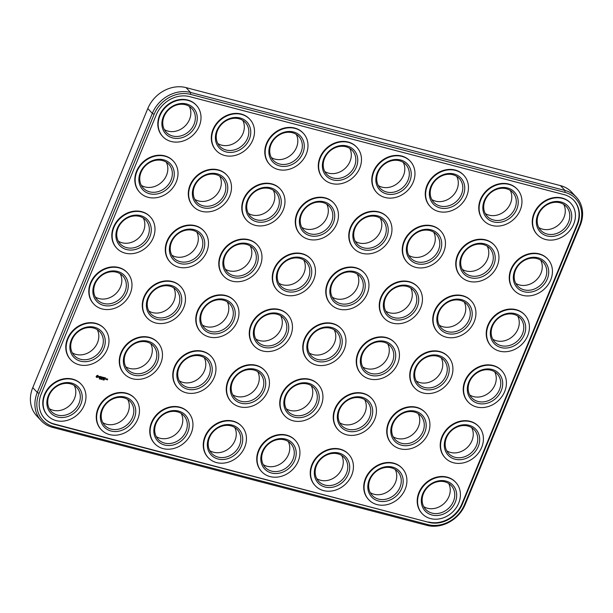 <?xml version="1.0" encoding="UTF-8"?>
<svg xmlns="http://www.w3.org/2000/svg" width="613" height="613" viewBox="0 0 613 613"><rect width="100%" height="100%" fill="white"/><g stroke="black" fill="none" stroke-linecap="round" stroke-linejoin="round"><path stroke-width="0.92" d="M52.511 427.376L426.947 525.387A31.179 26.528 137.1 0 0 465.198 504.476L580.235 225.377A31.179 26.528 137.1 0 0 576.327 197.156A31.179 26.528 137.1 0 0 564.987 190.467L190.559 92.463A31.179 26.528 137.1 0 0 152.308 113.374L37.27 392.466A31.179 26.528 137.1 0 0 41.178 420.694A31.179 26.528 137.1 0 0 52.511 427.376L53.599 426.617L428.035 524.621A29.677 25.256 137.1 0 0 464.447 504.714L579.484 225.622A29.677 25.256 137.1 0 0 564.971 192.382L190.543 94.379A29.677 25.256 137.1 0 0 154.124 114.286L39.094 393.385A29.677 25.256 137.1 0 0 53.599 426.617M576.327 197.156L571.822 192.306A31.179 26.528 137.1 0 0 560.489 185.624L186.053 87.613A31.179 26.528 137.1 0 0 147.802 108.524L32.765 387.623A31.179 26.528 137.1 0 0 36.673 415.844L41.178 420.694M54.526 424.38L428.954 522.391A27.187 23.133 137.1 0 0 462.309 504.154L577.346 225.063A27.187 23.133 137.1 0 0 573.937 200.451A27.187 23.133 137.1 0 0 564.052 194.62L189.616 96.616A27.187 23.133 137.1 0 0 156.269 114.846L41.232 393.944A27.187 23.133 137.1 0 0 44.634 418.549A27.187 23.133 137.1 0 0 54.526 424.38L54.166 423.997A27.187 23.133 137.1 0 1 44.458 418.357M456.723 176.368A17.455 14.858 -42.9 0 1 452.11 196.413A17.455 14.858 -42.9 0 1 431.782 199.539M303.726 260.004A17.455 14.858 -42.9 0 1 299.113 280.049A17.455 14.858 -42.9 0 1 278.792 283.175M326.737 204.183A17.455 14.858 -42.9 0 1 322.124 224.228A17.455 14.858 -42.9 0 1 301.795 227.354M349.739 148.369A17.455 14.858 -42.9 0 1 345.127 168.406A17.455 14.858 -42.9 0 1 324.806 171.54M357.218 274.003A17.455 14.858 -42.9 0 1 352.605 294.048A17.455 14.858 -42.9 0 1 332.277 297.175M410.71 288.003A17.455 14.858 -42.9 0 1 406.097 308.048A17.455 14.858 -42.9 0 1 385.769 311.174M380.221 218.19A17.455 14.858 -42.9 0 1 375.616 238.227A17.455 14.858 -42.9 0 1 355.287 241.353M433.713 232.189A17.455 14.858 -42.9 0 1 429.108 252.227A17.455 14.858 -42.9 0 1 408.779 255.36M403.231 162.368A17.455 14.858 -42.9 0 1 398.619 182.413A17.455 14.858 -42.9 0 1 378.298 185.54M242.763 120.363A17.455 14.858 -42.9 0 1 238.15 140.408A17.455 14.858 -42.9 0 1 217.822 143.534M311.205 385.646A17.455 14.858 -42.9 0 1 306.592 405.683A17.455 14.858 -42.9 0 1 286.263 408.817M257.713 371.647A17.455 14.858 -42.9 0 1 253.1 391.684A17.455 14.858 -42.9 0 1 232.779 394.81M219.753 176.184A17.455 14.858 -42.9 0 1 215.14 196.229A17.455 14.858 -42.9 0 1 194.819 199.355M288.194 441.46A17.455 14.858 -42.9 0 1 283.589 461.505A17.455 14.858 -42.9 0 1 263.261 464.631M234.702 427.46A17.455 14.858 -42.9 0 1 230.097 447.505A17.455 14.858 -42.9 0 1 209.769 450.632M143.258 218.006A17.455 14.858 -42.9 0 1 138.645 238.043A17.455 14.858 -42.9 0 1 118.317 241.17M166.261 162.184A17.455 14.858 -42.9 0 1 161.656 182.23A17.455 14.858 -42.9 0 1 141.327 185.356M280.723 315.825A17.455 14.858 -42.9 0 1 276.111 335.87A17.455 14.858 -42.9 0 1 255.782 338.997M334.208 329.825A17.455 14.858 -42.9 0 1 329.602 349.87A17.455 14.858 -42.9 0 1 309.274 352.996M296.248 134.37A17.455 14.858 -42.9 0 1 291.642 154.407A17.455 14.858 -42.9 0 1 271.314 157.533M196.742 232.005A17.455 14.858 -42.9 0 1 192.137 252.05A17.455 14.858 -42.9 0 1 171.809 255.177M250.234 246.005A17.455 14.858 -42.9 0 1 245.629 266.05A17.455 14.858 -42.9 0 1 225.3 269.176M273.245 190.183A17.455 14.858 -42.9 0 1 268.632 210.228A17.455 14.858 -42.9 0 1 248.303 213.355M127.726 399.461A17.455 14.858 -42.9 0 1 123.113 419.507A17.455 14.858 -42.9 0 1 102.785 422.633M204.221 357.64A17.455 14.858 -42.9 0 1 199.616 377.685A17.455 14.858 -42.9 0 1 179.287 380.811M150.729 343.64A17.455 14.858 -42.9 0 1 146.124 363.685A17.455 14.858 -42.9 0 1 125.795 366.812M74.234 385.462A17.455 14.858 -42.9 0 1 69.621 405.5A17.455 14.858 -42.9 0 1 49.301 408.633M120.248 273.819A17.455 14.858 -42.9 0 1 115.635 293.865A17.455 14.858 -42.9 0 1 95.314 296.991M341.686 455.467A17.455 14.858 -42.9 0 1 337.073 475.504A17.455 14.858 -42.9 0 1 316.752 478.63M181.218 413.461A17.455 14.858 -42.9 0 1 176.605 433.506A17.455 14.858 -42.9 0 1 156.277 436.632M97.245 329.641A17.455 14.858 -42.9 0 1 92.632 349.686A17.455 14.858 -42.9 0 1 72.303 352.812M189.271 106.363A17.455 14.858 -42.9 0 1 184.659 126.408A17.455 14.858 -42.9 0 1 164.33 129.535M563.699 204.367A17.455 14.858 -42.9 0 1 559.094 224.412A17.455 14.858 -42.9 0 1 538.766 227.538M387.7 343.824A17.455 14.858 -42.9 0 1 383.094 363.869A17.455 14.858 -42.9 0 1 362.766 366.995M464.202 302.01A17.455 14.858 -42.9 0 1 459.589 322.047A17.455 14.858 -42.9 0 1 439.26 325.174M517.686 316.009A17.455 14.858 -42.9 0 1 513.081 336.054A17.455 14.858 -42.9 0 1 492.752 339.181M364.697 399.645A17.455 14.858 -42.9 0 1 360.084 419.69A17.455 14.858 -42.9 0 1 339.755 422.817M227.231 301.826A17.455 14.858 -42.9 0 1 222.619 321.863A17.455 14.858 -42.9 0 1 202.29 324.997M173.74 287.826A17.455 14.858 -42.9 0 1 169.127 307.864A17.455 14.858 -42.9 0 1 148.798 310.99M487.205 246.188A17.455 14.858 -42.9 0 1 482.592 266.234A17.455 14.858 -42.9 0 1 462.271 269.36M540.697 260.188A17.455 14.858 -42.9 0 1 536.084 280.233A17.455 14.858 -42.9 0 1 515.755 283.359M510.215 190.367A17.455 14.858 -42.9 0 1 505.602 210.412A17.455 14.858 -42.9 0 1 485.274 213.539M471.673 427.644A17.455 14.858 -42.9 0 1 467.068 447.689A17.455 14.858 -42.9 0 1 446.739 450.816M418.181 413.645A17.455 14.858 -42.9 0 1 413.576 433.69A17.455 14.858 -42.9 0 1 393.247 436.816M448.67 483.465A17.455 14.858 -42.9 0 1 444.057 503.511A17.455 14.858 -42.9 0 1 423.729 506.637M395.178 469.466A17.455 14.858 -42.9 0 1 390.565 489.503A17.455 14.858 -42.9 0 1 370.237 492.637M441.191 357.823A17.455 14.858 -42.9 0 1 436.579 377.869A17.455 14.858 -42.9 0 1 416.258 380.995M494.683 371.83A17.455 14.858 -42.9 0 1 490.071 391.868A17.455 14.858 -42.9 0 1 469.742 394.994M428.954 522.391L54.166 423.997M428.602 522A27.187 23.133 137.1 0 0 461.949 503.771L576.986 224.672A27.187 23.133 137.1 0 0 573.76 200.259M433.437 201.953A17.455 14.858 -42.9 0 1 436.571 179.333A17.455 14.858 -42.9 0 1 459.298 178.49A17.455 14.858 -42.9 0 1 456.616 201.263A17.455 14.858 -42.9 0 1 433.713 202.259A17.455 14.858 -42.9 0 1 433.437 201.953M280.44 285.589A17.455 14.858 -42.9 0 1 283.581 262.969A17.455 14.858 -42.9 0 1 306.301 262.134A17.455 14.858 -42.9 0 1 303.619 284.899A17.455 14.858 -42.9 0 1 280.723 285.896A17.455 14.858 -42.9 0 1 280.44 285.589M303.45 229.768A17.455 14.858 -42.9 0 1 306.584 207.148A17.455 14.858 -42.9 0 1 329.311 206.313A17.455 14.858 -42.9 0 1 326.629 229.078A17.455 14.858 -42.9 0 1 303.726 230.082A17.455 14.858 -42.9 0 1 303.45 229.768M326.461 173.954A17.455 14.858 -42.9 0 1 329.595 151.327A17.455 14.858 -42.9 0 1 352.314 150.492A17.455 14.858 -42.9 0 1 349.632 173.257A17.455 14.858 -42.9 0 1 326.737 174.261A17.455 14.858 -42.9 0 1 326.461 173.954M333.932 299.588A17.455 14.858 -42.9 0 1 337.073 276.969A17.455 14.858 -42.9 0 1 359.793 276.134A17.455 14.858 -42.9 0 1 357.111 298.899A17.455 14.858 -42.9 0 1 334.208 299.903A17.455 14.858 -42.9 0 1 333.932 299.588M387.424 313.588A17.455 14.858 -42.9 0 1 390.558 290.968A17.455 14.858 -42.9 0 1 413.285 290.133A17.455 14.858 -42.9 0 1 410.603 312.898A17.455 14.858 -42.9 0 1 387.7 313.902A17.455 14.858 -42.9 0 1 387.424 313.588M356.942 243.775A17.455 14.858 -42.9 0 1 360.076 221.147A17.455 14.858 -42.9 0 1 382.796 220.312A17.455 14.858 -42.9 0 1 380.121 243.077A17.455 14.858 -42.9 0 1 357.218 244.081A17.455 14.858 -42.9 0 1 356.942 243.775M410.434 257.774A17.455 14.858 -42.9 0 1 413.568 235.147A17.455 14.858 -42.9 0 1 436.287 234.312A17.455 14.858 -42.9 0 1 433.613 257.077A17.455 14.858 -42.9 0 1 410.71 258.081A17.455 14.858 -42.9 0 1 410.434 257.774M379.945 187.953A17.455 14.858 -42.9 0 1 383.087 165.334A17.455 14.858 -42.9 0 1 405.806 164.491A17.455 14.858 -42.9 0 1 403.124 187.256A17.455 14.858 -42.9 0 1 380.229 188.26A17.455 14.858 -42.9 0 1 379.945 187.953M219.477 145.948A17.455 14.858 -42.9 0 1 222.611 123.328A17.455 14.858 -42.9 0 1 245.33 122.493A17.455 14.858 -42.9 0 1 242.656 145.258A17.455 14.858 -42.9 0 1 219.753 146.262A17.455 14.858 -42.9 0 1 219.477 145.948M287.918 411.231A17.455 14.858 -42.9 0 1 291.052 388.604A17.455 14.858 -42.9 0 1 313.779 387.768A17.455 14.858 -42.9 0 1 311.097 410.534A17.455 14.858 -42.9 0 1 288.194 411.538A17.455 14.858 -42.9 0 1 287.918 411.231M234.427 397.232A17.455 14.858 -42.9 0 1 237.568 374.604A17.455 14.858 -42.9 0 1 260.287 373.769A17.455 14.858 -42.9 0 1 257.606 396.534A17.455 14.858 -42.9 0 1 234.71 397.538A17.455 14.858 -42.9 0 1 234.427 397.232M196.466 201.769A17.455 14.858 -42.9 0 1 199.608 179.149A17.455 14.858 -42.9 0 1 222.327 178.314A17.455 14.858 -42.9 0 1 219.646 201.079A17.455 14.858 -42.9 0 1 196.75 202.075A17.455 14.858 -42.9 0 1 196.466 201.769M264.916 467.045A17.455 14.858 -42.9 0 1 268.05 444.425A17.455 14.858 -42.9 0 1 290.769 443.59A17.455 14.858 -42.9 0 1 288.095 466.355A17.455 14.858 -42.9 0 1 265.191 467.359A17.455 14.858 -42.9 0 1 264.916 467.045M211.424 453.045A17.455 14.858 -42.9 0 1 214.558 430.426A17.455 14.858 -42.9 0 1 237.277 429.59A17.455 14.858 -42.9 0 1 234.603 452.356A17.455 14.858 -42.9 0 1 211.7 453.352A17.455 14.858 -42.9 0 1 211.424 453.045M119.972 243.591A17.455 14.858 -42.9 0 1 123.106 220.964A17.455 14.858 -42.9 0 1 145.833 220.128A17.455 14.858 -42.9 0 1 143.151 242.894A17.455 14.858 -42.9 0 1 120.248 243.897A17.455 14.858 -42.9 0 1 119.972 243.591M142.982 187.77A17.455 14.858 -42.9 0 1 146.116 165.15A17.455 14.858 -42.9 0 1 168.836 164.307A17.455 14.858 -42.9 0 1 166.154 187.072A17.455 14.858 -42.9 0 1 143.258 188.076A17.455 14.858 -42.9 0 1 142.982 187.77M257.437 341.41A17.455 14.858 -42.9 0 1 260.571 318.783A17.455 14.858 -42.9 0 1 283.29 317.948A17.455 14.858 -42.9 0 1 280.616 340.713A17.455 14.858 -42.9 0 1 257.713 341.717A17.455 14.858 -42.9 0 1 257.437 341.41M310.929 355.41A17.455 14.858 -42.9 0 1 314.063 332.79A17.455 14.858 -42.9 0 1 336.782 331.947A17.455 14.858 -42.9 0 1 334.108 354.712A17.455 14.858 -42.9 0 1 311.205 355.716A17.455 14.858 -42.9 0 1 310.929 355.41M272.969 159.955A17.455 14.858 -42.9 0 1 276.103 137.327A17.455 14.858 -42.9 0 1 298.822 136.492A17.455 14.858 -42.9 0 1 296.148 159.257A17.455 14.858 -42.9 0 1 273.245 160.261A17.455 14.858 -42.9 0 1 272.969 159.955M173.464 257.59A17.455 14.858 -42.9 0 1 176.598 234.963A17.455 14.858 -42.9 0 1 199.317 234.128A17.455 14.858 -42.9 0 1 196.643 256.893A17.455 14.858 -42.9 0 1 173.74 257.897A17.455 14.858 -42.9 0 1 173.464 257.59M226.956 271.59A17.455 14.858 -42.9 0 1 230.09 248.97A17.455 14.858 -42.9 0 1 252.809 248.127A17.455 14.858 -42.9 0 1 250.135 270.892A17.455 14.858 -42.9 0 1 227.231 271.896A17.455 14.858 -42.9 0 1 226.956 271.59M249.958 215.768A17.455 14.858 -42.9 0 1 253.092 193.149A17.455 14.858 -42.9 0 1 275.819 192.313A17.455 14.858 -42.9 0 1 273.137 215.079A17.455 14.858 -42.9 0 1 250.234 216.075A17.455 14.858 -42.9 0 1 249.958 215.768M104.44 425.047A17.455 14.858 -42.9 0 1 107.574 402.427A17.455 14.858 -42.9 0 1 130.301 401.584A17.455 14.858 -42.9 0 1 127.619 424.349A17.455 14.858 -42.9 0 1 104.716 425.353A17.455 14.858 -42.9 0 1 104.44 425.047M180.942 383.225A17.455 14.858 -42.9 0 1 184.076 360.605A17.455 14.858 -42.9 0 1 206.796 359.77A17.455 14.858 -42.9 0 1 204.114 382.535A17.455 14.858 -42.9 0 1 181.218 383.539A17.455 14.858 -42.9 0 1 180.942 383.225M127.45 369.225A17.455 14.858 -42.9 0 1 130.584 346.606A17.455 14.858 -42.9 0 1 153.304 345.77A17.455 14.858 -42.9 0 1 150.629 368.536A17.455 14.858 -42.9 0 1 127.726 369.532A17.455 14.858 -42.9 0 1 127.45 369.225M50.948 411.047A17.455 14.858 -42.9 0 1 54.09 388.42A17.455 14.858 -42.9 0 1 76.809 387.585A17.455 14.858 -42.9 0 1 74.127 410.35A17.455 14.858 -42.9 0 1 51.231 411.354A17.455 14.858 -42.9 0 1 50.948 411.047M96.961 299.405A17.455 14.858 -42.9 0 1 100.103 276.785A17.455 14.858 -42.9 0 1 122.822 275.95A17.455 14.858 -42.9 0 1 120.14 298.715A17.455 14.858 -42.9 0 1 97.245 299.719A17.455 14.858 -42.9 0 1 96.961 299.405M318.4 481.052A17.455 14.858 -42.9 0 1 321.541 458.424A17.455 14.858 -42.9 0 1 344.261 457.589A17.455 14.858 -42.9 0 1 341.579 480.354A17.455 14.858 -42.9 0 1 318.683 481.358A17.455 14.858 -42.9 0 1 318.4 481.052M157.932 439.046A17.455 14.858 -42.9 0 1 161.066 416.426A17.455 14.858 -42.9 0 1 183.793 415.583A17.455 14.858 -42.9 0 1 181.111 438.356A17.455 14.858 -42.9 0 1 158.208 439.352A17.455 14.858 -42.9 0 1 157.932 439.046M73.958 355.226A17.455 14.858 -42.9 0 1 77.092 332.606A17.455 14.858 -42.9 0 1 99.819 331.763A17.455 14.858 -42.9 0 1 97.138 354.536A17.455 14.858 -42.9 0 1 74.234 355.532A17.455 14.858 -42.9 0 1 73.958 355.226M165.985 131.948A17.455 14.858 -42.9 0 1 169.119 109.329A17.455 14.858 -42.9 0 1 191.846 108.493A17.455 14.858 -42.9 0 1 189.164 131.259A17.455 14.858 -42.9 0 1 166.261 132.255A17.455 14.858 -42.9 0 1 165.985 131.948M540.421 229.952A17.455 14.858 -42.9 0 1 543.555 207.332A17.455 14.858 -42.9 0 1 566.274 206.497A17.455 14.858 -42.9 0 1 563.6 229.262A17.455 14.858 -42.9 0 1 540.697 230.266A17.455 14.858 -42.9 0 1 540.421 229.952M364.421 369.409A17.455 14.858 -42.9 0 1 367.555 346.789A17.455 14.858 -42.9 0 1 390.274 345.954A17.455 14.858 -42.9 0 1 387.592 368.719A17.455 14.858 -42.9 0 1 364.697 369.716A17.455 14.858 -42.9 0 1 364.421 369.409M440.916 327.595A17.455 14.858 -42.9 0 1 444.05 304.967A17.455 14.858 -42.9 0 1 466.769 304.132A17.455 14.858 -42.9 0 1 464.095 326.898A17.455 14.858 -42.9 0 1 441.191 327.901A17.455 14.858 -42.9 0 1 440.916 327.595M494.407 341.594A17.455 14.858 -42.9 0 1 497.541 318.967A17.455 14.858 -42.9 0 1 520.261 318.132A17.455 14.858 -42.9 0 1 517.587 340.897A17.455 14.858 -42.9 0 1 494.683 341.901A17.455 14.858 -42.9 0 1 494.407 341.594M341.41 425.23A17.455 14.858 -42.9 0 1 344.544 402.611A17.455 14.858 -42.9 0 1 367.271 401.768A17.455 14.858 -42.9 0 1 364.589 424.533A17.455 14.858 -42.9 0 1 341.686 425.537A17.455 14.858 -42.9 0 1 341.41 425.23M203.945 327.411A17.455 14.858 -42.9 0 1 207.079 304.784A17.455 14.858 -42.9 0 1 229.806 303.948A17.455 14.858 -42.9 0 1 227.124 326.714A17.455 14.858 -42.9 0 1 204.221 327.717A17.455 14.858 -42.9 0 1 203.945 327.411M150.453 313.404A17.455 14.858 -42.9 0 1 153.595 290.784A17.455 14.858 -42.9 0 1 176.314 289.949A17.455 14.858 -42.9 0 1 173.632 312.714A17.455 14.858 -42.9 0 1 150.729 313.718A17.455 14.858 -42.9 0 1 150.453 313.404M463.918 271.774A17.455 14.858 -42.9 0 1 467.06 249.154A17.455 14.858 -42.9 0 1 489.779 248.311A17.455 14.858 -42.9 0 1 487.097 271.076A17.455 14.858 -42.9 0 1 464.202 272.08A17.455 14.858 -42.9 0 1 463.918 271.774M517.41 285.773A17.455 14.858 -42.9 0 1 520.552 263.153A17.455 14.858 -42.9 0 1 543.271 262.318A17.455 14.858 -42.9 0 1 540.589 285.083A17.455 14.858 -42.9 0 1 517.686 286.079A17.455 14.858 -42.9 0 1 517.41 285.773M486.929 215.952A17.455 14.858 -42.9 0 1 490.063 193.333A17.455 14.858 -42.9 0 1 512.79 192.497A17.455 14.858 -42.9 0 1 510.108 215.263A17.455 14.858 -42.9 0 1 487.205 216.259A17.455 14.858 -42.9 0 1 486.929 215.952M448.394 453.229A17.455 14.858 -42.9 0 1 451.528 430.61A17.455 14.858 -42.9 0 1 474.247 429.774A17.455 14.858 -42.9 0 1 471.573 452.54A17.455 14.858 -42.9 0 1 448.67 453.536A17.455 14.858 -42.9 0 1 448.394 453.229M394.902 439.23A17.455 14.858 -42.9 0 1 398.036 416.61A17.455 14.858 -42.9 0 1 420.756 415.767A17.455 14.858 -42.9 0 1 418.081 438.54A17.455 14.858 -42.9 0 1 395.178 439.536A17.455 14.858 -42.9 0 1 394.902 439.23M425.384 509.051A17.455 14.858 -42.9 0 1 428.518 486.431A17.455 14.858 -42.9 0 1 451.245 485.588A17.455 14.858 -42.9 0 1 448.563 508.353A17.455 14.858 -42.9 0 1 425.66 509.357A17.455 14.858 -42.9 0 1 425.384 509.051M371.892 495.051A17.455 14.858 -42.9 0 1 375.033 472.424A17.455 14.858 -42.9 0 1 397.753 471.589A17.455 14.858 -42.9 0 1 395.071 494.354A17.455 14.858 -42.9 0 1 372.168 495.358A17.455 14.858 -42.9 0 1 371.892 495.051M417.905 383.409A17.455 14.858 -42.9 0 1 421.047 360.789A17.455 14.858 -42.9 0 1 443.766 359.954A17.455 14.858 -42.9 0 1 441.084 382.719A17.455 14.858 -42.9 0 1 418.189 383.723A17.455 14.858 -42.9 0 1 417.905 383.409M471.397 397.408A17.455 14.858 -42.9 0 1 474.531 374.788A17.455 14.858 -42.9 0 1 497.258 373.953A17.455 14.858 -42.9 0 1 494.576 396.718A17.455 14.858 -42.9 0 1 471.673 397.722A17.455 14.858 -42.9 0 1 471.397 397.408M47.569 415.468A22.949 19.524 -42.9 0 1 47.385 415.277A22.949 19.524 -42.9 0 1 47.025 414.878A22.949 19.524 -42.9 0 1 51.147 385.14A22.949 19.524 -42.9 0 1 81.008 384.044A22.949 19.524 -42.9 0 1 81.184 384.236M101.061 429.468A22.949 19.524 -42.9 0 1 100.877 429.284A22.949 19.524 -42.9 0 1 100.509 428.878A22.949 19.524 -42.9 0 1 104.631 399.14A22.949 19.524 -42.9 0 1 134.5 398.044A22.949 19.524 -42.9 0 1 134.676 398.235M96.9 375.623L97.873 375.371L98.394 376.275L97.191 377.547L96.088 376.543L96.9 375.623M99.352 378.826L99.528 378.39L99.306 378.78M99.919 378.727L99.674 378.397L99.444 378.957L99.865 378.673M100.21 379.156L100.532 378.619L100.279 379.064L100.118 378.512L100.21 379.156M99.467 377.194L98.839 376.734L99.62 376.351L99.007 376.666L99.482 377.493L98.67 377.301L99.467 377.194L98.846 376.711M99.95 377.715L100.003 376.528L100.877 376.681L99.95 377.715M100.639 377.907L101.091 376.811L101.827 376.934L101.191 376.918L101.513 377.531L100.8 377.869L101.421 378.106L100.639 377.907L101.329 378.16M101.222 379.424L101.528 378.88L101.222 379.424M101.973 379.072L101.697 379.547L101.865 379.01M102.808 379.838L103.222 379.324L102.808 379.838M103.582 379.976L103.766 379.531L103.536 379.922M104.072 379.991L104.233 379.593L103.965 379.937M102.356 377.899L102.103 377.079L101.658 378.167L102.133 377.363L102.271 378.106L102.93 377.57L102.624 378.497L103.168 377.355L102.356 377.899L102.241 377.079M103.367 377.937L103.52 377.378L104.218 377.631L103.536 377.531L103.858 378.144L103.022 378.604L103.436 377.424L104.218 377.631M103.972 378.773L104.509 377.631L103.972 378.773M104.762 378.305L104.923 377.738L105.612 377.999L104.93 377.892L105.26 378.505L104.539 378.849L105.068 379.133L104.379 378.88L104.831 377.792L105.612 377.999M106.463 378.75L105.796 379.324L106.463 378.75M106.394 379.409L107.037 378.895L106.394 379.409M107.053 379.347L107.666 379.064L107.313 379.93L107.053 379.347L107.405 379.516M70.572 359.655A22.949 19.524 -42.9 0 1 70.395 359.463A22.949 19.524 -42.9 0 1 70.028 359.057A22.949 19.524 -42.9 0 1 74.15 329.327A22.949 19.524 -42.9 0 1 104.011 328.223A22.949 19.524 -42.9 0 1 104.187 328.415M124.064 373.654A22.949 19.524 -42.9 0 1 123.887 373.463A22.949 19.524 -42.9 0 1 123.519 373.056A22.949 19.524 -42.9 0 1 127.642 343.326A22.949 19.524 -42.9 0 1 157.503 342.223A22.949 19.524 -42.9 0 1 157.679 342.422M154.545 443.475A22.949 19.524 -42.9 0 1 154.369 443.283A22.949 19.524 -42.9 0 1 154.001 442.877A22.949 19.524 -42.9 0 1 158.123 413.147A22.949 19.524 -42.9 0 1 187.984 412.043A22.949 19.524 -42.9 0 1 188.168 412.235M208.037 457.474A22.949 19.524 -42.9 0 1 207.861 457.283A22.949 19.524 -42.9 0 1 207.493 456.877A22.949 19.524 -42.9 0 1 211.615 427.146A22.949 19.524 -42.9 0 1 241.476 426.043A22.949 19.524 -42.9 0 1 241.652 426.242M177.555 387.654A22.949 19.524 -42.9 0 1 177.372 387.462A22.949 19.524 -42.9 0 1 177.011 387.056A22.949 19.524 -42.9 0 1 181.134 357.325A22.949 19.524 -42.9 0 1 210.995 356.222A22.949 19.524 -42.9 0 1 211.171 356.421M231.047 401.653A22.949 19.524 -42.9 0 1 230.863 401.461A22.949 19.524 -42.9 0 1 230.503 401.055A22.949 19.524 -42.9 0 1 234.626 371.325A22.949 19.524 -42.9 0 1 264.487 370.229A22.949 19.524 -42.9 0 1 264.663 370.421M93.582 303.833A22.949 19.524 -42.9 0 1 93.398 303.642A22.949 19.524 -42.9 0 1 93.038 303.236A22.949 19.524 -42.9 0 1 97.16 273.505A22.949 19.524 -42.9 0 1 127.021 272.402A22.949 19.524 -42.9 0 1 127.197 272.601M147.074 317.833A22.949 19.524 -42.9 0 1 146.89 317.641A22.949 19.524 -42.9 0 1 146.53 317.235A22.949 19.524 -42.9 0 1 150.652 287.505A22.949 19.524 -42.9 0 1 180.513 286.409A22.949 19.524 -42.9 0 1 180.689 286.6M200.558 331.832A22.949 19.524 -42.9 0 1 200.382 331.641A22.949 19.524 -42.9 0 1 200.014 331.235A22.949 19.524 -42.9 0 1 204.137 301.504A22.949 19.524 -42.9 0 1 234.005 300.408A22.949 19.524 -42.9 0 1 234.181 300.6M254.05 345.832A22.949 19.524 -42.9 0 1 253.874 345.648A22.949 19.524 -42.9 0 1 253.506 345.242A22.949 19.524 -42.9 0 1 257.629 315.503A22.949 19.524 -42.9 0 1 287.489 314.408A22.949 19.524 -42.9 0 1 287.666 314.599M261.529 471.474A22.949 19.524 -42.9 0 1 261.353 471.282A22.949 19.524 -42.9 0 1 260.985 470.876A22.949 19.524 -42.9 0 1 265.107 441.145A22.949 19.524 -42.9 0 1 294.968 440.042A22.949 19.524 -42.9 0 1 295.144 440.241M315.021 485.473A22.949 19.524 -42.9 0 1 314.837 485.281A22.949 19.524 -42.9 0 1 314.477 484.875A22.949 19.524 -42.9 0 1 318.599 455.145A22.949 19.524 -42.9 0 1 348.46 454.049A22.949 19.524 -42.9 0 1 348.636 454.241M284.539 415.652A22.949 19.524 -42.9 0 1 284.355 415.461A22.949 19.524 -42.9 0 1 283.988 415.062A22.949 19.524 -42.9 0 1 288.11 385.324A22.949 19.524 -42.9 0 1 317.978 384.228A22.949 19.524 -42.9 0 1 318.155 384.42M338.024 429.652A22.949 19.524 -42.9 0 1 337.847 429.468A22.949 19.524 -42.9 0 1 337.479 429.062A22.949 19.524 -42.9 0 1 341.602 399.324A22.949 19.524 -42.9 0 1 371.463 398.228A22.949 19.524 -42.9 0 1 371.647 398.419M368.513 499.472A22.949 19.524 -42.9 0 1 368.329 499.281A22.949 19.524 -42.9 0 1 367.969 498.882A22.949 19.524 -42.9 0 1 372.091 469.144A22.949 19.524 -42.9 0 1 401.952 468.048A22.949 19.524 -42.9 0 1 402.128 468.24M421.997 513.472A22.949 19.524 -42.9 0 1 421.821 513.288A22.949 19.524 -42.9 0 1 421.453 512.882A22.949 19.524 -42.9 0 1 425.575 483.144A22.949 19.524 -42.9 0 1 455.444 482.048A22.949 19.524 -42.9 0 1 455.62 482.239M391.515 443.659A22.949 19.524 -42.9 0 1 391.339 443.467A22.949 19.524 -42.9 0 1 390.971 443.061A22.949 19.524 -42.9 0 1 395.094 413.331A22.949 19.524 -42.9 0 1 424.955 412.227A22.949 19.524 -42.9 0 1 425.131 412.419M445.007 457.658A22.949 19.524 -42.9 0 1 444.823 457.467A22.949 19.524 -42.9 0 1 444.463 457.06A22.949 19.524 -42.9 0 1 448.586 427.33A22.949 19.524 -42.9 0 1 478.446 426.227A22.949 19.524 -42.9 0 1 478.623 426.426M307.542 359.839A22.949 19.524 -42.9 0 1 307.366 359.647A22.949 19.524 -42.9 0 1 306.998 359.241A22.949 19.524 -42.9 0 1 311.12 329.51A22.949 19.524 -42.9 0 1 340.981 328.407A22.949 19.524 -42.9 0 1 341.157 328.599M361.034 373.838A22.949 19.524 -42.9 0 1 360.85 373.646A22.949 19.524 -42.9 0 1 360.49 373.24A22.949 19.524 -42.9 0 1 364.612 343.51A22.949 19.524 -42.9 0 1 394.473 342.406A22.949 19.524 -42.9 0 1 394.649 342.598M414.526 387.837A22.949 19.524 -42.9 0 1 414.342 387.646A22.949 19.524 -42.9 0 1 413.982 387.24A22.949 19.524 -42.9 0 1 418.104 357.509A22.949 19.524 -42.9 0 1 447.965 356.406A22.949 19.524 -42.9 0 1 448.141 356.605M468.018 401.837A22.949 19.524 -42.9 0 1 467.834 401.645A22.949 19.524 -42.9 0 1 467.466 401.239A22.949 19.524 -42.9 0 1 471.589 371.509A22.949 19.524 -42.9 0 1 501.457 370.413A22.949 19.524 -42.9 0 1 501.633 370.604M116.585 248.012A22.949 19.524 -42.9 0 1 116.409 247.821A22.949 19.524 -42.9 0 1 116.041 247.414A22.949 19.524 -42.9 0 1 120.163 217.684A22.949 19.524 -42.9 0 1 150.024 216.588A22.949 19.524 -42.9 0 1 150.208 216.78M170.077 262.012A22.949 19.524 -42.9 0 1 169.901 261.828A22.949 19.524 -42.9 0 1 169.533 261.422A22.949 19.524 -42.9 0 1 173.655 231.683A22.949 19.524 -42.9 0 1 203.516 230.588A22.949 19.524 -42.9 0 1 203.692 230.779M223.569 276.019A22.949 19.524 -42.9 0 1 223.385 275.827A22.949 19.524 -42.9 0 1 223.025 275.421A22.949 19.524 -42.9 0 1 227.147 245.69A22.949 19.524 -42.9 0 1 257.008 244.587A22.949 19.524 -42.9 0 1 257.184 244.779M277.061 290.018A22.949 19.524 -42.9 0 1 276.877 289.826A22.949 19.524 -42.9 0 1 276.517 289.42A22.949 19.524 -42.9 0 1 280.639 259.69A22.949 19.524 -42.9 0 1 310.5 258.586A22.949 19.524 -42.9 0 1 310.676 258.778M139.595 192.198A22.949 19.524 -42.9 0 1 139.412 192.007A22.949 19.524 -42.9 0 1 139.051 191.601A22.949 19.524 -42.9 0 1 143.174 161.87A22.949 19.524 -42.9 0 1 173.035 160.767A22.949 19.524 -42.9 0 1 173.211 160.958M193.087 206.198A22.949 19.524 -42.9 0 1 192.903 206.006A22.949 19.524 -42.9 0 1 192.543 205.6A22.949 19.524 -42.9 0 1 196.666 175.87A22.949 19.524 -42.9 0 1 226.526 174.766A22.949 19.524 -42.9 0 1 226.703 174.958M162.598 136.377A22.949 19.524 -42.9 0 1 162.422 136.186A22.949 19.524 -42.9 0 1 162.054 135.779A22.949 19.524 -42.9 0 1 166.177 106.049A22.949 19.524 -42.9 0 1 196.045 104.946A22.949 19.524 -42.9 0 1 196.221 105.145M216.09 150.377A22.949 19.524 -42.9 0 1 215.914 150.185A22.949 19.524 -42.9 0 1 215.546 149.779A22.949 19.524 -42.9 0 1 219.669 120.048A22.949 19.524 -42.9 0 1 249.529 118.945A22.949 19.524 -42.9 0 1 249.706 119.144M246.579 220.197A22.949 19.524 -42.9 0 1 246.395 220.006A22.949 19.524 -42.9 0 1 246.028 219.6A22.949 19.524 -42.9 0 1 250.15 189.869A22.949 19.524 -42.9 0 1 280.018 188.766A22.949 19.524 -42.9 0 1 280.195 188.965M300.064 234.197A22.949 19.524 -42.9 0 1 299.887 234.005A22.949 19.524 -42.9 0 1 299.519 233.599A22.949 19.524 -42.9 0 1 303.642 203.868A22.949 19.524 -42.9 0 1 333.503 202.765A22.949 19.524 -42.9 0 1 333.687 202.964M269.582 164.376A22.949 19.524 -42.9 0 1 269.406 164.184A22.949 19.524 -42.9 0 1 269.038 163.778A22.949 19.524 -42.9 0 1 273.16 134.048A22.949 19.524 -42.9 0 1 303.021 132.952A22.949 19.524 -42.9 0 1 303.197 133.144M323.074 178.375A22.949 19.524 -42.9 0 1 322.89 178.184A22.949 19.524 -42.9 0 1 322.53 177.785A22.949 19.524 -42.9 0 1 326.652 148.047A22.949 19.524 -42.9 0 1 356.513 146.951A22.949 19.524 -42.9 0 1 356.689 147.143M330.553 304.017A22.949 19.524 -42.9 0 1 330.369 303.826A22.949 19.524 -42.9 0 1 330.009 303.42A22.949 19.524 -42.9 0 1 334.123 273.689A22.949 19.524 -42.9 0 1 363.992 272.586A22.949 19.524 -42.9 0 1 364.168 272.785M384.037 318.017A22.949 19.524 -42.9 0 1 383.861 317.825A22.949 19.524 -42.9 0 1 383.493 317.419A22.949 19.524 -42.9 0 1 387.615 287.689A22.949 19.524 -42.9 0 1 417.484 286.593A22.949 19.524 -42.9 0 1 417.66 286.784M437.529 332.016A22.949 19.524 -42.9 0 1 437.353 331.825A22.949 19.524 -42.9 0 1 436.985 331.418A22.949 19.524 -42.9 0 1 441.107 301.688A22.949 19.524 -42.9 0 1 470.968 300.592A22.949 19.524 -42.9 0 1 471.144 300.784M491.021 346.016A22.949 19.524 -42.9 0 1 490.844 345.832A22.949 19.524 -42.9 0 1 490.477 345.425A22.949 19.524 -42.9 0 1 494.599 315.687A22.949 19.524 -42.9 0 1 524.46 314.592A22.949 19.524 -42.9 0 1 524.636 314.783M353.555 248.196A22.949 19.524 -42.9 0 1 353.379 248.004A22.949 19.524 -42.9 0 1 353.011 247.598A22.949 19.524 -42.9 0 1 357.134 217.868A22.949 19.524 -42.9 0 1 386.995 216.772A22.949 19.524 -42.9 0 1 387.171 216.964M407.047 262.195A22.949 19.524 -42.9 0 1 406.863 262.004A22.949 19.524 -42.9 0 1 406.503 261.605A22.949 19.524 -42.9 0 1 410.626 231.867A22.949 19.524 -42.9 0 1 440.486 230.772A22.949 19.524 -42.9 0 1 440.663 230.963M376.566 192.375A22.949 19.524 -42.9 0 1 376.382 192.191A22.949 19.524 -42.9 0 1 376.022 191.785A22.949 19.524 -42.9 0 1 380.144 162.047A22.949 19.524 -42.9 0 1 410.005 160.951A22.949 19.524 -42.9 0 1 410.181 161.142M430.05 206.382A22.949 19.524 -42.9 0 1 429.874 206.19A22.949 19.524 -42.9 0 1 429.506 205.784A22.949 19.524 -42.9 0 1 433.629 176.054A22.949 19.524 -42.9 0 1 463.497 174.95A22.949 19.524 -42.9 0 1 463.673 175.142M460.539 276.202A22.949 19.524 -42.9 0 1 460.355 276.011A22.949 19.524 -42.9 0 1 459.995 275.605A22.949 19.524 -42.9 0 1 464.118 245.874A22.949 19.524 -42.9 0 1 493.978 244.771A22.949 19.524 -42.9 0 1 494.155 244.962M514.031 290.202A22.949 19.524 -42.9 0 1 513.847 290.01A22.949 19.524 -42.9 0 1 513.487 289.604A22.949 19.524 -42.9 0 1 517.602 259.874A22.949 19.524 -42.9 0 1 547.47 258.77A22.949 19.524 -42.9 0 1 547.647 258.962M483.542 220.381A22.949 19.524 -42.9 0 1 483.366 220.19A22.949 19.524 -42.9 0 1 482.998 219.783A22.949 19.524 -42.9 0 1 487.12 190.053A22.949 19.524 -42.9 0 1 516.981 188.95A22.949 19.524 -42.9 0 1 517.165 189.149M537.034 234.381A22.949 19.524 -42.9 0 1 536.858 234.189A22.949 19.524 -42.9 0 1 536.49 233.783A22.949 19.524 -42.9 0 1 540.612 204.052A22.949 19.524 -42.9 0 1 570.473 202.949A22.949 19.524 -42.9 0 1 570.649 203.148M432.855 203.524A18.957 16.13 -42.9 0 1 444.969 174.13A18.957 16.13 -42.9 0 1 463.305 195.21A18.957 16.13 -42.9 0 1 432.855 203.524M279.857 287.16A18.957 16.13 -42.9 0 1 291.972 257.766A18.957 16.13 -42.9 0 1 310.308 278.846A18.957 16.13 -42.9 0 1 279.857 287.16M302.868 231.339A18.957 16.13 -42.9 0 1 314.982 201.945A18.957 16.13 -42.9 0 1 333.311 223.025A18.957 16.13 -42.9 0 1 302.868 231.339M325.871 175.517A18.957 16.13 -42.9 0 1 337.985 146.132A18.957 16.13 -42.9 0 1 356.322 167.211A18.957 16.13 -42.9 0 1 325.871 175.517M333.349 301.159A18.957 16.13 -42.9 0 1 345.464 271.766A18.957 16.13 -42.9 0 1 363.8 292.845A18.957 16.13 -42.9 0 1 333.349 301.159M386.841 315.159A18.957 16.13 -42.9 0 1 398.956 285.765A18.957 16.13 -42.9 0 1 417.284 306.845A18.957 16.13 -42.9 0 1 386.841 315.159M356.352 245.338A18.957 16.13 -42.9 0 1 368.467 215.952A18.957 16.13 -42.9 0 1 386.803 237.032A18.957 16.13 -42.9 0 1 356.352 245.338M409.844 259.337A18.957 16.13 -42.9 0 1 421.959 229.952A18.957 16.13 -42.9 0 1 440.295 251.031A18.957 16.13 -42.9 0 1 409.844 259.337M379.363 189.524A18.957 16.13 -42.9 0 1 391.477 160.131A18.957 16.13 -42.9 0 1 409.813 181.21A18.957 16.13 -42.9 0 1 379.363 189.524M218.895 147.518A18.957 16.13 -42.9 0 1 231.009 118.125A18.957 16.13 -42.9 0 1 249.338 139.205A18.957 16.13 -42.9 0 1 218.895 147.518M287.336 412.794A18.957 16.13 -42.9 0 1 299.45 383.409A18.957 16.13 -42.9 0 1 317.787 404.488A18.957 16.13 -42.9 0 1 287.336 412.794M233.844 398.795A18.957 16.13 -42.9 0 1 245.959 369.401A18.957 16.13 -42.9 0 1 264.295 390.481A18.957 16.13 -42.9 0 1 233.844 398.795M195.884 203.34A18.957 16.13 -42.9 0 1 207.999 173.946A18.957 16.13 -42.9 0 1 226.335 195.026A18.957 16.13 -42.9 0 1 195.884 203.34M264.326 468.616A18.957 16.13 -42.9 0 1 276.44 439.222A18.957 16.13 -42.9 0 1 294.776 460.302A18.957 16.13 -42.9 0 1 264.326 468.616M210.841 454.616A18.957 16.13 -42.9 0 1 222.948 425.223A18.957 16.13 -42.9 0 1 241.284 446.302A18.957 16.13 -42.9 0 1 210.841 454.616M119.389 245.154A18.957 16.13 -42.9 0 1 131.504 215.768A18.957 16.13 -42.9 0 1 149.833 236.848A18.957 16.13 -42.9 0 1 119.389 245.154M142.392 189.34A18.957 16.13 -42.9 0 1 154.507 159.947A18.957 16.13 -42.9 0 1 172.843 181.027A18.957 16.13 -42.9 0 1 142.392 189.34M256.855 342.974A18.957 16.13 -42.9 0 1 268.969 313.588A18.957 16.13 -42.9 0 1 287.298 334.667A18.957 16.13 -42.9 0 1 256.855 342.974M310.339 356.981A18.957 16.13 -42.9 0 1 322.453 327.587A18.957 16.13 -42.9 0 1 340.79 348.667A18.957 16.13 -42.9 0 1 310.339 356.981M272.379 161.518A18.957 16.13 -42.9 0 1 284.493 132.124A18.957 16.13 -42.9 0 1 302.83 153.212A18.957 16.13 -42.9 0 1 272.379 161.518M172.874 259.153A18.957 16.13 -42.9 0 1 184.988 229.768A18.957 16.13 -42.9 0 1 203.324 250.847A18.957 16.13 -42.9 0 1 172.874 259.153M226.366 273.16A18.957 16.13 -42.9 0 1 238.48 243.767A18.957 16.13 -42.9 0 1 256.816 264.847A18.957 16.13 -42.9 0 1 226.366 273.16M249.376 217.339A18.957 16.13 -42.9 0 1 261.49 187.946A18.957 16.13 -42.9 0 1 279.827 209.025A18.957 16.13 -42.9 0 1 249.376 217.339M103.858 426.617A18.957 16.13 -42.9 0 1 115.972 397.224A18.957 16.13 -42.9 0 1 134.308 418.304A18.957 16.13 -42.9 0 1 103.858 426.617M180.352 384.795A18.957 16.13 -42.9 0 1 192.467 355.402A18.957 16.13 -42.9 0 1 210.803 376.482A18.957 16.13 -42.9 0 1 180.352 384.795M126.86 370.796A18.957 16.13 -42.9 0 1 138.975 341.403A18.957 16.13 -42.9 0 1 157.311 362.482A18.957 16.13 -42.9 0 1 126.86 370.796M50.366 412.61A18.957 16.13 -42.9 0 1 62.48 383.225A18.957 16.13 -42.9 0 1 80.816 404.304A18.957 16.13 -42.9 0 1 50.366 412.61M96.379 300.975A18.957 16.13 -42.9 0 1 108.493 271.582A18.957 16.13 -42.9 0 1 126.83 292.662A18.957 16.13 -42.9 0 1 96.379 300.975M317.818 482.615A18.957 16.13 -42.9 0 1 329.932 453.222A18.957 16.13 -42.9 0 1 348.268 474.309A18.957 16.13 -42.9 0 1 317.818 482.615M157.349 440.617A18.957 16.13 -42.9 0 1 169.464 411.223A18.957 16.13 -42.9 0 1 187.793 432.303A18.957 16.13 -42.9 0 1 157.349 440.617M73.376 356.797A18.957 16.13 -42.9 0 1 85.491 327.403A18.957 16.13 -42.9 0 1 103.819 348.483A18.957 16.13 -42.9 0 1 73.376 356.797M165.403 133.519A18.957 16.13 -42.9 0 1 177.517 104.126A18.957 16.13 -42.9 0 1 195.846 125.205A18.957 16.13 -42.9 0 1 165.403 133.519M539.831 231.522A18.957 16.13 -42.9 0 1 551.945 202.129A18.957 16.13 -42.9 0 1 570.282 223.209A18.957 16.13 -42.9 0 1 539.831 231.522M363.831 370.98A18.957 16.13 -42.9 0 1 375.945 341.587A18.957 16.13 -42.9 0 1 394.282 362.666A18.957 16.13 -42.9 0 1 363.831 370.98M440.333 329.158A18.957 16.13 -42.9 0 1 452.448 299.772A18.957 16.13 -42.9 0 1 470.776 320.852A18.957 16.13 -42.9 0 1 440.333 329.158M493.817 343.157A18.957 16.13 -42.9 0 1 505.932 313.772A18.957 16.13 -42.9 0 1 524.268 334.851A18.957 16.13 -42.9 0 1 493.817 343.157M340.828 426.794A18.957 16.13 -42.9 0 1 352.942 397.408A18.957 16.13 -42.9 0 1 371.271 418.487A18.957 16.13 -42.9 0 1 340.828 426.794M203.363 328.974A18.957 16.13 -42.9 0 1 215.477 299.588A18.957 16.13 -42.9 0 1 233.806 320.668A18.957 16.13 -42.9 0 1 203.363 328.974M149.871 314.975A18.957 16.13 -42.9 0 1 161.985 285.581A18.957 16.13 -42.9 0 1 180.322 306.661A18.957 16.13 -42.9 0 1 149.871 314.975M463.336 273.344A18.957 16.13 -42.9 0 1 475.45 243.951A18.957 16.13 -42.9 0 1 493.787 265.031A18.957 16.13 -42.9 0 1 463.336 273.344M516.828 287.344A18.957 16.13 -42.9 0 1 528.942 257.95A18.957 16.13 -42.9 0 1 547.279 279.03A18.957 16.13 -42.9 0 1 516.828 287.344M486.347 217.523A18.957 16.13 -42.9 0 1 498.461 188.13A18.957 16.13 -42.9 0 1 516.79 209.209A18.957 16.13 -42.9 0 1 486.347 217.523M447.804 454.8A18.957 16.13 -42.9 0 1 459.919 425.407A18.957 16.13 -42.9 0 1 478.255 446.486A18.957 16.13 -42.9 0 1 447.804 454.8M394.312 440.801A18.957 16.13 -42.9 0 1 406.427 411.407A18.957 16.13 -42.9 0 1 424.763 432.487A18.957 16.13 -42.9 0 1 394.312 440.801M424.801 510.621A18.957 16.13 -42.9 0 1 436.916 481.228A18.957 16.13 -42.9 0 1 455.252 502.308A18.957 16.13 -42.9 0 1 424.801 510.621M371.309 496.614A18.957 16.13 -42.9 0 1 383.424 467.229A18.957 16.13 -42.9 0 1 401.76 488.308A18.957 16.13 -42.9 0 1 371.309 496.614M417.323 384.979A18.957 16.13 -42.9 0 1 429.437 355.586A18.957 16.13 -42.9 0 1 447.774 376.666A18.957 16.13 -42.9 0 1 417.323 384.979M470.815 398.979A18.957 16.13 -42.9 0 1 482.929 369.585A18.957 16.13 -42.9 0 1 501.265 390.665A18.957 16.13 -42.9 0 1 470.815 398.979M47.377 415.262A22.949 19.524 -42.9 0 1 51.5 385.523A22.949 19.524 -42.9 0 1 81.36 384.428A22.949 19.524 -42.9 0 1 77.843 414.35A22.949 19.524 -42.9 0 1 47.745 415.668A22.949 19.524 -42.9 0 1 47.377 415.262L47.745 415.668M100.869 429.261A22.949 19.524 -42.9 0 1 104.992 399.53A22.949 19.524 -42.9 0 1 134.852 398.427A22.949 19.524 -42.9 0 1 131.335 428.349A22.949 19.524 -42.9 0 1 101.237 429.667A22.949 19.524 -42.9 0 1 100.869 429.261M98.218 376.129L97.957 375.417M96.44 377.309L97.98 376.964L98.302 376.198M99.007 376.666L99.536 376.482M98.762 377.416L99.145 377.585M99.061 377.493L99.482 377.493M99.988 377.654L100.501 376.734M100.409 376.635L100.816 376.819M101.022 377.324L101.099 376.819L101.873 377.018M100.969 377.462L100.8 377.869M100.877 377.363L101.421 377.577M104.149 380.014L103.766 379.838M102.609 378.359L103.068 377.286M102.133 377.363L101.789 378.198M103.313 378.075L103.114 378.55M103.222 377.976L103.766 378.19M104.011 378.711L104.44 377.677M104.379 378.88L105.068 379.133M104.708 378.436L104.539 378.849M104.616 378.344L105.26 378.505M105.758 379.248L106.501 378.826M106.547 379.072L107.091 379.079M106.892 379.746L107.704 379.148M70.388 359.44A22.949 19.524 -42.9 0 1 74.51 329.71A22.949 19.524 -42.9 0 1 104.371 328.606A22.949 19.524 -42.9 0 1 100.846 358.528A22.949 19.524 -42.9 0 1 70.748 359.846A22.949 19.524 -42.9 0 1 70.388 359.44L70.748 359.846M123.88 373.44A22.949 19.524 -42.9 0 1 128.002 343.709A22.949 19.524 -42.9 0 1 157.863 342.606A22.949 19.524 -42.9 0 1 154.338 372.528A22.949 19.524 -42.9 0 1 124.24 373.846A22.949 19.524 -42.9 0 1 123.88 373.44M154.361 443.26A22.949 19.524 -42.9 0 1 158.483 413.53A22.949 19.524 -42.9 0 1 188.344 412.426A22.949 19.524 -42.9 0 1 184.819 442.348A22.949 19.524 -42.9 0 1 154.721 443.666A22.949 19.524 -42.9 0 1 154.361 443.26L154.721 443.666M207.853 457.26A22.949 19.524 -42.9 0 1 211.975 427.529A22.949 19.524 -42.9 0 1 241.836 426.426A22.949 19.524 -42.9 0 1 238.311 456.348A22.949 19.524 -42.9 0 1 208.213 457.666A22.949 19.524 -42.9 0 1 207.853 457.26M177.364 387.439A22.949 19.524 -42.9 0 1 181.486 357.708A22.949 19.524 -42.9 0 1 211.355 356.613A22.949 19.524 -42.9 0 1 207.83 386.527A22.949 19.524 -42.9 0 1 177.732 387.845A22.949 19.524 -42.9 0 1 177.364 387.439M230.856 401.438A22.949 19.524 -42.9 0 1 234.978 371.708A22.949 19.524 -42.9 0 1 264.839 370.612A22.949 19.524 -42.9 0 1 261.322 400.534A22.949 19.524 -42.9 0 1 231.224 401.844A22.949 19.524 -42.9 0 1 230.856 401.438M93.391 303.619A22.949 19.524 -42.9 0 1 97.513 273.888A22.949 19.524 -42.9 0 1 127.374 272.793A22.949 19.524 -42.9 0 1 123.857 302.707A22.949 19.524 -42.9 0 1 93.758 304.025A22.949 19.524 -42.9 0 1 93.391 303.619L93.758 304.025M146.882 317.618A22.949 19.524 -42.9 0 1 151.005 287.888A22.949 19.524 -42.9 0 1 180.866 286.792A22.949 19.524 -42.9 0 1 177.349 316.714A22.949 19.524 -42.9 0 1 147.25 318.024A22.949 19.524 -42.9 0 1 146.882 317.618M200.374 331.625A22.949 19.524 -42.9 0 1 204.497 301.887A22.949 19.524 -42.9 0 1 234.358 300.791A22.949 19.524 -42.9 0 1 230.84 330.714A22.949 19.524 -42.9 0 1 200.742 332.024A22.949 19.524 -42.9 0 1 200.374 331.625L200.742 332.024M253.866 345.625A22.949 19.524 -42.9 0 1 257.989 315.894A22.949 19.524 -42.9 0 1 287.849 314.791A22.949 19.524 -42.9 0 1 284.325 344.713A22.949 19.524 -42.9 0 1 254.226 346.031A22.949 19.524 -42.9 0 1 253.866 345.625M261.345 471.259A22.949 19.524 -42.9 0 1 265.46 441.529A22.949 19.524 -42.9 0 1 295.328 440.433A22.949 19.524 -42.9 0 1 291.803 470.347A22.949 19.524 -42.9 0 1 261.705 471.665A22.949 19.524 -42.9 0 1 261.345 471.259M314.829 485.258A22.949 19.524 -42.9 0 1 318.952 455.528A22.949 19.524 -42.9 0 1 348.82 454.432A22.949 19.524 -42.9 0 1 345.295 484.354A22.949 19.524 -42.9 0 1 315.197 485.665A22.949 19.524 -42.9 0 1 314.829 485.258M284.348 415.445A22.949 19.524 -42.9 0 1 288.47 385.707A22.949 19.524 -42.9 0 1 318.331 384.612A22.949 19.524 -42.9 0 1 314.814 414.534A22.949 19.524 -42.9 0 1 284.716 415.852A22.949 19.524 -42.9 0 1 284.348 415.445L284.716 415.852M337.84 429.445A22.949 19.524 -42.9 0 1 341.962 399.714A22.949 19.524 -42.9 0 1 371.823 398.611A22.949 19.524 -42.9 0 1 368.298 428.533A22.949 19.524 -42.9 0 1 338.2 429.851A22.949 19.524 -42.9 0 1 337.84 429.445M368.321 499.266A22.949 19.524 -42.9 0 1 372.443 469.527A22.949 19.524 -42.9 0 1 402.304 468.432A22.949 19.524 -42.9 0 1 398.787 498.354A22.949 19.524 -42.9 0 1 368.689 499.672A22.949 19.524 -42.9 0 1 368.321 499.266M421.813 513.265A22.949 19.524 -42.9 0 1 425.935 483.534A22.949 19.524 -42.9 0 1 455.796 482.431A22.949 19.524 -42.9 0 1 452.279 512.353A22.949 19.524 -42.9 0 1 422.181 513.671A22.949 19.524 -42.9 0 1 421.813 513.265L422.181 513.671M391.332 443.444A22.949 19.524 -42.9 0 1 395.454 413.714A22.949 19.524 -42.9 0 1 425.315 412.61A22.949 19.524 -42.9 0 1 421.79 442.532A22.949 19.524 -42.9 0 1 391.692 443.85A22.949 19.524 -42.9 0 1 391.332 443.444M444.816 457.444A22.949 19.524 -42.9 0 1 448.938 427.713A22.949 19.524 -42.9 0 1 478.807 426.61A22.949 19.524 -42.9 0 1 475.282 456.532A22.949 19.524 -42.9 0 1 445.184 457.85A22.949 19.524 -42.9 0 1 444.816 457.444L445.184 457.85M307.358 359.624A22.949 19.524 -42.9 0 1 311.481 329.894A22.949 19.524 -42.9 0 1 341.341 328.79A22.949 19.524 -42.9 0 1 337.817 358.712A22.949 19.524 -42.9 0 1 307.718 360.03A22.949 19.524 -42.9 0 1 307.358 359.624M360.842 373.624A22.949 19.524 -42.9 0 1 364.965 343.893A22.949 19.524 -42.9 0 1 394.833 342.79A22.949 19.524 -42.9 0 1 391.309 372.712A22.949 19.524 -42.9 0 1 361.21 374.03A22.949 19.524 -42.9 0 1 360.842 373.624M414.334 387.623A22.949 19.524 -42.9 0 1 418.457 357.892A22.949 19.524 -42.9 0 1 448.318 356.797A22.949 19.524 -42.9 0 1 444.8 386.711A22.949 19.524 -42.9 0 1 414.702 388.029A22.949 19.524 -42.9 0 1 414.334 387.623M467.826 401.622A22.949 19.524 -42.9 0 1 471.949 371.892A22.949 19.524 -42.9 0 1 501.809 370.796A22.949 19.524 -42.9 0 1 498.292 400.718A22.949 19.524 -42.9 0 1 468.194 402.028A22.949 19.524 -42.9 0 1 467.826 401.622L468.194 402.028M116.401 247.805A22.949 19.524 -42.9 0 1 120.523 218.067A22.949 19.524 -42.9 0 1 150.384 216.971A22.949 19.524 -42.9 0 1 146.859 246.893A22.949 19.524 -42.9 0 1 116.761 248.204A22.949 19.524 -42.9 0 1 116.401 247.805L116.761 248.204M169.893 261.805A22.949 19.524 -42.9 0 1 174.015 232.074A22.949 19.524 -42.9 0 1 203.876 230.971A22.949 19.524 -42.9 0 1 200.351 260.893A22.949 19.524 -42.9 0 1 170.253 262.211A22.949 19.524 -42.9 0 1 169.893 261.805M223.377 275.804A22.949 19.524 -42.9 0 1 227.5 246.074A22.949 19.524 -42.9 0 1 257.368 244.97A22.949 19.524 -42.9 0 1 253.843 274.892A22.949 19.524 -42.9 0 1 223.745 276.21A22.949 19.524 -42.9 0 1 223.377 275.804M276.869 289.803A22.949 19.524 -42.9 0 1 280.992 260.073A22.949 19.524 -42.9 0 1 310.852 258.97A22.949 19.524 -42.9 0 1 307.335 288.892A22.949 19.524 -42.9 0 1 277.237 290.21A22.949 19.524 -42.9 0 1 276.869 289.803M139.404 191.984A22.949 19.524 -42.9 0 1 143.526 162.253A22.949 19.524 -42.9 0 1 173.395 161.15A22.949 19.524 -42.9 0 1 169.87 191.072A22.949 19.524 -42.9 0 1 139.772 192.39A22.949 19.524 -42.9 0 1 139.404 191.984M192.896 205.983A22.949 19.524 -42.9 0 1 197.018 176.253A22.949 19.524 -42.9 0 1 226.879 175.149A22.949 19.524 -42.9 0 1 223.362 205.071A22.949 19.524 -42.9 0 1 193.264 206.389A22.949 19.524 -42.9 0 1 192.896 205.983M162.414 136.163A22.949 19.524 -42.9 0 1 166.537 106.432A22.949 19.524 -42.9 0 1 196.398 105.329A22.949 19.524 -42.9 0 1 192.88 135.251A22.949 19.524 -42.9 0 1 162.782 136.569A22.949 19.524 -42.9 0 1 162.414 136.163M215.906 150.162A22.949 19.524 -42.9 0 1 220.029 120.432A22.949 19.524 -42.9 0 1 249.889 119.336A22.949 19.524 -42.9 0 1 246.365 149.25A22.949 19.524 -42.9 0 1 216.266 150.568A22.949 19.524 -42.9 0 1 215.906 150.162M246.388 219.983A22.949 19.524 -42.9 0 1 250.51 190.252A22.949 19.524 -42.9 0 1 280.371 189.149A22.949 19.524 -42.9 0 1 276.854 219.071A22.949 19.524 -42.9 0 1 246.755 220.389A22.949 19.524 -42.9 0 1 246.388 219.983L246.755 220.389M299.88 233.982A22.949 19.524 -42.9 0 1 304.002 204.252A22.949 19.524 -42.9 0 1 333.863 203.156A22.949 19.524 -42.9 0 1 330.338 233.07A22.949 19.524 -42.9 0 1 300.24 234.388A22.949 19.524 -42.9 0 1 299.88 233.982M269.398 164.161A22.949 19.524 -42.9 0 1 273.521 134.431A22.949 19.524 -42.9 0 1 303.381 133.335A22.949 19.524 -42.9 0 1 299.857 163.257A22.949 19.524 -42.9 0 1 269.758 164.568A22.949 19.524 -42.9 0 1 269.398 164.161L269.758 164.568M322.882 178.168A22.949 19.524 -42.9 0 1 327.005 148.43A22.949 19.524 -42.9 0 1 356.873 147.335A22.949 19.524 -42.9 0 1 353.349 177.257A22.949 19.524 -42.9 0 1 323.25 178.575A22.949 19.524 -42.9 0 1 322.882 178.168M330.361 303.803A22.949 19.524 -42.9 0 1 334.483 274.072A22.949 19.524 -42.9 0 1 364.344 272.969A22.949 19.524 -42.9 0 1 360.827 302.891A22.949 19.524 -42.9 0 1 330.729 304.209A22.949 19.524 -42.9 0 1 330.361 303.803L330.729 304.209M383.853 317.802A22.949 19.524 -42.9 0 1 387.975 288.072A22.949 19.524 -42.9 0 1 417.836 286.976A22.949 19.524 -42.9 0 1 414.319 316.89A22.949 19.524 -42.9 0 1 384.221 318.208A22.949 19.524 -42.9 0 1 383.853 317.802M437.345 331.809A22.949 19.524 -42.9 0 1 441.467 302.071A22.949 19.524 -42.9 0 1 471.328 300.975A22.949 19.524 -42.9 0 1 467.803 330.897A22.949 19.524 -42.9 0 1 437.705 332.208A22.949 19.524 -42.9 0 1 437.345 331.809L437.705 332.208M490.837 345.809A22.949 19.524 -42.9 0 1 494.959 316.078A22.949 19.524 -42.9 0 1 524.82 314.975A22.949 19.524 -42.9 0 1 521.295 344.897A22.949 19.524 -42.9 0 1 491.197 346.215A22.949 19.524 -42.9 0 1 490.837 345.809M353.372 247.989A22.949 19.524 -42.9 0 1 357.494 218.251A22.949 19.524 -42.9 0 1 387.355 217.155A22.949 19.524 -42.9 0 1 383.83 247.077A22.949 19.524 -42.9 0 1 353.732 248.388A22.949 19.524 -42.9 0 1 353.372 247.989M406.856 261.989A22.949 19.524 -42.9 0 1 410.978 232.25A22.949 19.524 -42.9 0 1 440.847 231.155A22.949 19.524 -42.9 0 1 437.322 261.077A22.949 19.524 -42.9 0 1 407.224 262.395A22.949 19.524 -42.9 0 1 406.856 261.989M376.374 192.168A22.949 19.524 -42.9 0 1 380.497 162.437A22.949 19.524 -42.9 0 1 410.358 161.334A22.949 19.524 -42.9 0 1 406.84 191.256A22.949 19.524 -42.9 0 1 376.742 192.574A22.949 19.524 -42.9 0 1 376.374 192.168L376.742 192.574M429.866 206.167A22.949 19.524 -42.9 0 1 433.989 176.437A22.949 19.524 -42.9 0 1 463.849 175.333A22.949 19.524 -42.9 0 1 460.332 205.255A22.949 19.524 -42.9 0 1 430.234 206.573A22.949 19.524 -42.9 0 1 429.866 206.167M460.348 275.988A22.949 19.524 -42.9 0 1 464.47 246.257A22.949 19.524 -42.9 0 1 494.331 245.154A22.949 19.524 -42.9 0 1 490.814 275.076A22.949 19.524 -42.9 0 1 460.715 276.394A22.949 19.524 -42.9 0 1 460.348 275.988L460.715 276.394M513.84 289.987A22.949 19.524 -42.9 0 1 517.962 260.257A22.949 19.524 -42.9 0 1 547.823 259.153A22.949 19.524 -42.9 0 1 544.306 289.075A22.949 19.524 -42.9 0 1 514.207 290.393A22.949 19.524 -42.9 0 1 513.84 289.987M483.358 220.167A22.949 19.524 -42.9 0 1 487.481 190.436A22.949 19.524 -42.9 0 1 517.341 189.333A22.949 19.524 -42.9 0 1 513.817 219.255A22.949 19.524 -42.9 0 1 483.718 220.573A22.949 19.524 -42.9 0 1 483.358 220.167L483.718 220.573M536.85 234.166A22.949 19.524 -42.9 0 1 540.972 204.436A22.949 19.524 -42.9 0 1 570.833 203.34A22.949 19.524 -42.9 0 1 567.309 233.254A22.949 19.524 -42.9 0 1 537.21 234.572A22.949 19.524 -42.9 0 1 536.85 234.166M96.831 376.857L96.754 375.976L97.651 375.961L96.716 376.275L97.237 376.964L97.651 375.961M103.39 379.922L103.628 379.485L103.436 379.945M105.919 379.209L106.34 378.865M32.765 387.623L37.27 392.466L39.094 393.385M426.947 525.387L428.035 524.621M147.802 108.524L152.308 113.374L154.124 114.286M465.198 504.476L464.447 504.714M186.053 87.613L190.559 92.463L190.543 94.379M560.489 185.624L564.987 190.467L564.971 192.382M580.235 225.377L579.484 225.622M462.309 504.154L461.949 503.771M577.346 225.063L576.986 224.672M81.36 384.428L81.008 384.044M134.852 398.427L134.5 398.044M101.237 429.667L100.877 429.284M104.371 328.606L104.011 328.223M157.863 342.606L157.503 342.223M124.24 373.846L123.887 373.463M188.344 412.426L187.984 412.043M241.836 426.426L241.476 426.043M208.213 457.666L207.861 457.283M211.355 356.613L210.995 356.222M177.732 387.845L177.372 387.462M264.839 370.612L264.487 370.229M231.224 401.844L230.863 401.461M127.374 272.793L127.021 272.402M180.866 286.792L180.513 286.409M147.25 318.024L146.89 317.641M234.358 300.791L234.005 300.408M287.849 314.791L287.489 314.408M254.226 346.031L253.874 345.648M295.328 440.433L294.968 440.042M261.705 471.665L261.353 471.282M348.82 454.432L348.46 454.049M315.197 485.665L314.837 485.281M318.331 384.612L317.978 384.228M371.823 398.611L371.463 398.228M338.2 429.851L337.847 429.468M402.304 468.432L401.952 468.048M368.689 499.672L368.329 499.281M455.796 482.431L455.444 482.048M425.315 412.61L424.955 412.227M391.692 443.85L391.339 443.467M478.807 426.61L478.446 426.227M341.341 328.79L340.981 328.407M307.718 360.03L307.366 359.647M394.833 342.79L394.473 342.406M361.21 374.03L360.85 373.646M448.318 356.797L447.965 356.406M414.702 388.029L414.342 387.646M501.809 370.796L501.457 370.413M150.384 216.971L150.024 216.588M203.876 230.971L203.516 230.588M170.253 262.211L169.901 261.828M257.368 244.97L257.008 244.587M223.745 276.21L223.385 275.827M310.852 258.97L310.5 258.586M277.237 290.21L276.877 289.826M173.395 161.15L173.035 160.767M139.772 192.39L139.412 192.007M226.879 175.149L226.526 174.766M193.264 206.389L192.903 206.006M196.398 105.329L196.045 104.946M162.782 136.569L162.422 136.186M249.889 119.336L249.529 118.945M216.266 150.568L215.914 150.185M280.371 189.149L280.018 188.766M333.863 203.156L333.503 202.765M300.24 234.388L299.887 234.005M303.381 133.335L303.021 132.952M356.873 147.335L356.513 146.951M323.25 178.575L322.89 178.184M364.344 272.969L363.992 272.586M417.836 286.976L417.484 286.593M384.221 318.208L383.861 317.825M471.328 300.975L470.968 300.592M524.82 314.975L524.46 314.592M491.197 346.215L490.844 345.832M387.355 217.155L386.995 216.772M353.732 248.388L353.379 248.004M440.847 231.155L440.486 230.772M407.224 262.395L406.863 262.004M410.358 161.334L410.005 160.951M463.849 175.333L463.497 174.95M430.234 206.573L429.874 206.19M494.331 245.154L493.978 244.771M547.823 259.153L547.47 258.77M514.207 290.393L513.847 290.01M517.341 189.333L516.981 188.95M570.833 203.34L570.473 202.949M537.21 234.572L536.858 234.189"/></g></svg>
